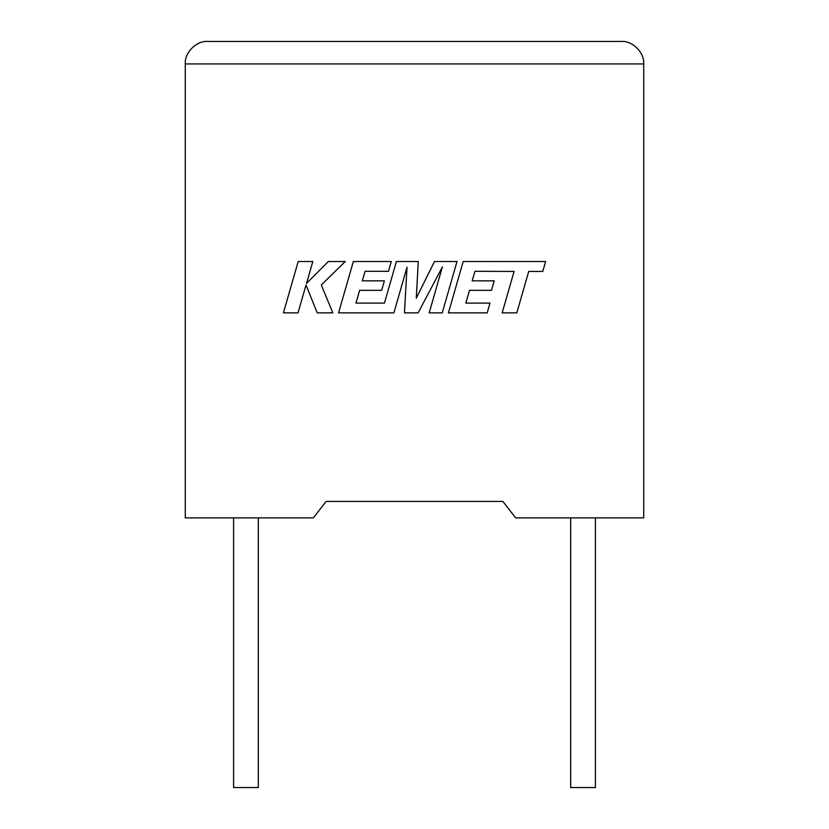 <?xml version="1.0" encoding="UTF-8"?>
<svg xmlns="http://www.w3.org/2000/svg" width="829" height="829" viewBox="0 0 829 829"><rect width="100%" height="100%" fill="white"/><g stroke="black" fill="none" stroke-linecap="round" stroke-linejoin="round"><path stroke-width="1.24" d="M570.684 517.876L570.684 787.55L595.409 787.55L595.409 517.876M258.316 517.876L258.316 787.55L233.591 787.55L233.591 517.876M502.892 501.452L515.628 517.876L643.718 517.876L643.718 63.926C644.724 52.807 632.372 40.445 621.253 41.45C632.372 40.445 644.724 52.807 643.718 63.926L185.281 63.926L185.281 517.876L313.372 517.876L326.108 501.452L502.892 501.452L326.108 501.452M207.747 41.45C196.628 40.445 184.276 52.807 185.281 63.926C184.276 52.807 196.628 40.445 207.747 41.45L621.253 41.45M298.191 261.518L283.435 312.865L298.036 312.865L306.025 284.989L317.217 312.865L332.843 312.865L321.279 284.989L345.258 261.518L328.357 261.518L306.533 283.414L312.813 261.518L298.191 261.518M457.007 261.518L434.489 261.518L416.293 298.202L418.272 261.518L396.397 261.518L384.449 303.103L355.983 303.103L359.62 290.337L381.661 290.337L384.366 280.844L362.325 280.844L365.112 271.29L388.5 271.29L391.278 261.518L353.341 261.518L338.564 312.865L393.889 312.865L407.018 267.156L404.448 312.865L418.137 312.865L442.385 266.938L429.194 312.865L442.251 312.865L457.007 261.518M474.955 271.301L514.094 271.435L502.187 312.865L516.809 312.865L528.726 271.435L542.777 271.435L545.627 261.518L463.193 261.518L448.427 312.865L487.224 312.865L490.001 303.103L465.825 303.103L469.463 290.337L491.504 290.337L494.208 280.844L472.178 280.844L474.955 271.301"/></g></svg>
